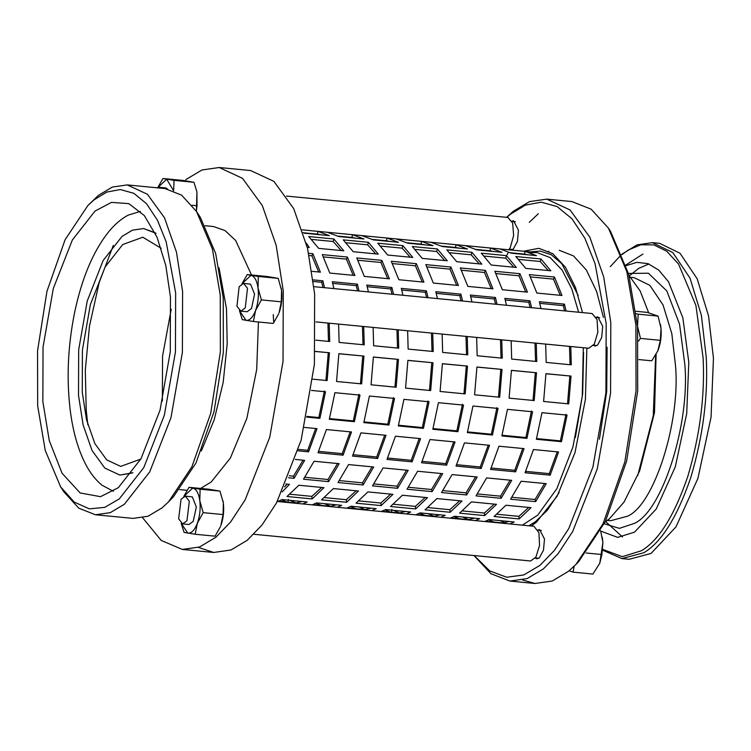 <?xml version="1.0" encoding="UTF-8"?>
<svg xmlns="http://www.w3.org/2000/svg" width="751" height="751" viewBox="0 0 751 751"><rect width="100%" height="100%" fill="white"/><g stroke="black" fill="none" stroke-linecap="round" stroke-linejoin="round"><path stroke-width="1.13" d="M113.373 491.295L101.995 485.221C95.752 480.067 90.392 473.252 85.905 464.775C78.066 449.84 72.791 431.262 70.078 409.06C66.417 377.396 67.975 344.972 74.771 311.778C81.99 277.879 93.237 251.285 108.501 232.003C114.49 224.615 121.005 219.001 128.064 215.171L140.409 211.378M119.916 475.073L132.946 472.717M156.058 233.354L143.723 228.557M605.175 521.917L609.371 518.838L623.997 502.128L639.655 470.868L654.506 412.543L656.102 354.378M626.109 265.638L636.914 262.343L648 263.657L658.758 270.116L668.521 281.766L682.847 317.786L688.798 362.273L686.705 413.632L675.29 466.859L656.205 509.056L634.492 532.168L617.641 537.378L600.49 530.985M652.469 242.639L659.65 243.333L680.04 253.284L697.2 278.828L708.578 316.04L713.45 358.189L711.047 417.209L697.923 478.378L675.994 526.873L651.042 553.431L629.141 559.288L621.959 558.594L643.86 552.736C661.5 542.25 677.13 517.232 690.732 477.683C703.02 436.237 708.193 396.171 706.269 357.495L701.396 315.345L690.009 278.142L672.849 252.589L652.469 242.639L637.064 244.864L622.025 254.129M171.228 309.262L162.554 356.096L162.357 401.118M273.617 321.409L273.261 314.631M198.367 547.404L213.716 552.464L230.951 549.995L247.229 540.298L261.986 525.024L276.537 502.879L301.142 440.17L314.397 364.517L314.641 293.96L307.535 248.328L293.697 208.628L273.89 181.357L250.59 170.543L219.217 167.511L201.981 169.979L185.704 179.686M142.69 517.824L161.212 540.429L182.343 549.432L199.578 546.972L215.856 537.265L230.613 521.992L245.164 499.847L269.769 437.138L283.024 361.484L283.268 290.928L276.161 245.295L262.324 205.596L242.517 178.334L219.217 167.511M281.193 288.027L281.559 290.271C282.432 298.063 281.616 305.573 279.09 312.801L281.278 301.827L281.559 290.271L278.199 278.368L267.121 276.509L247.229 274.584L250.956 275.335L242.019 283.671L247.229 274.584M222.972 500.729L223.347 503.01C224.22 510.811 223.404 518.321 220.878 525.54L223.066 514.566L223.347 503.01L219.987 491.107L208.909 489.248L189.017 487.333L192.735 488.084L183.807 496.42L189.017 487.333M196.358 211.247L197.015 205.746L196.922 191.862L196.415 211.331M200.611 488.45L211.2 482.001L230.332 458.119L246.844 418.401L256.701 369.501L258.428 321.991M251.51 274.997L235.664 240.489L225.037 230.585L213.519 226.539L205.164 225.732M198.461 214.617L200.414 217.49L215.678 253.575L223.235 297.931L223.347 352.538L214.026 411.67L195.973 462.982L173.443 496.787L168.477 501.921L191.909 466.765L210.674 413.416L220.372 351.928L220.25 295.143L212.402 249.022L196.527 211.5L181.592 195.129L164.938 188.557L127.285 184.915L147.412 194.265L164.516 217.809L176.466 252.101L182.596 291.51L182.39 352.444L170.946 417.781L149.693 471.938L124.384 504.25L110.331 512.633L95.443 514.764L78.789 508.192L63.854 491.821L60.643 486.883L74.208 502.062L89.331 508.849L104.718 507.376L119.268 498.917L143.779 467.629L164.356 415.181L175.443 351.9L175.65 292.899L166.159 241.822L157.494 220.278L146.52 203.699L133.856 193.317L120.329 189.552L106.811 192.068L94.044 199.85L87.801 205.624L65.121 239.672L46.947 291.332L37.55 350.886L37.672 405.878L45.276 450.544L60.643 486.883M87.82 424.747L86.224 410.121L85.304 370.121L89.491 326.018L99.151 282.658L113.307 245.417M95.443 514.764L133.087 518.397L147.975 516.266L162.038 507.883L168.477 501.921M87.801 205.624L98.343 195.429L112.397 187.046L127.285 184.915M118.32 487.681L140.991 458.739L160.019 410.234L170.28 351.712L170.458 297.143L165.802 265.507L156.997 237.081L144.295 215.546L128.843 203.643L111.495 202.376L94.992 211.087L72.331 240.029L53.293 288.534L43.042 347.056L42.854 401.635L49.275 440.63L62.08 473.261L80.15 492.966L100.55 496.674L118.32 487.681M155.035 232.726L143.657 228.548L132.533 230.144L122.028 236.405L103.112 260.559L87.229 301.038L78.667 349.863L78.517 395.401L83.098 424.859L92.035 450.478L104.811 468.08L119.85 475.064L131.819 473.139M161.155 248.243L142.821 237.232L122.713 244.535L105.131 266.98L90.364 304.606L82.413 350.004L82.263 392.332L86.525 419.715L94.833 443.531L106.717 459.894L120.695 466.39L140.794 459.096M239.419 310.567L246.018 320.395C249.67 320.705 252.852 317.41 255.565 310.529C258.081 303.301 258.907 295.791 258.034 287.999C256.898 280.47 254.542 276.246 250.956 275.335L258.316 276.443L258.034 287.999L261.386 299.902L255.565 310.529L253.378 321.503L242.301 319.644L239.419 310.567M240.874 311.149L247.145 311.759L251.538 308.454L254.561 294.139L250.534 284.15L243.549 283.371L239.156 286.675L236.931 306.267L240.874 311.149L245.267 307.854L247.492 288.253L243.549 283.371M253.378 321.503L273.27 323.428L278.705 313.805M281.278 301.827L261.386 299.902M278.199 278.368L258.316 276.443M181.207 523.306L187.806 533.144C191.458 533.445 194.64 530.159 197.353 523.269C199.869 516.05 200.695 508.54 199.813 500.739C198.686 493.21 196.321 488.995 192.735 488.084L200.104 489.192L199.813 500.739L203.174 512.642L197.353 523.269L195.166 534.252L184.079 532.393L181.207 523.306M182.653 523.898L188.933 524.498L193.214 521.382L196.349 507.066L192.359 496.909L185.337 496.12L181.057 499.237L178.654 518.791L182.653 523.898L186.943 520.781L189.336 501.227L185.337 496.12M195.166 534.252L215.058 536.167L220.484 526.554M223.066 514.566L203.174 512.642M219.987 491.107L200.104 489.192M173.584 190.679L166.694 179.264L157.757 187.59L162.976 178.503L174.054 180.362L173.631 190.698M167.492 188.914L165.567 187.9L159.287 187.299L157.353 187.825M196.922 191.862L193.946 182.286L182.859 180.428L162.976 178.503M197.015 205.746L192.04 205.267M193.946 182.286L174.054 180.362M161.099 188.182L159.287 187.299M602.255 537.218L602.912 542.335L599.786 563.194L601.908 554.52L602.912 542.335L600.603 530.779M574.205 566.179L573.032 572.14L592.914 574.064L599.786 563.194M573.032 572.14L569.164 570.769M601.908 554.52L586.146 552.999M575.961 564.414L578.683 561.588L605.315 521.626L626.653 460.973L637.683 391.074L637.543 326.516L628.615 274.087L610.563 231.421L608.432 228.126L626.813 271.58L635.9 324.986L636.05 390.736L624.813 461.931L603.081 523.71L575.961 564.414L568.498 571.314L552.22 581.021L534.975 583.489L522.649 580.016M660.486 324.545L661.03 328.394C661.64 336.42 660.589 343.874 657.876 350.755L658.017 350.417M638.885 359.569L651.765 360.818L657.876 350.755L660.345 340.334L661.03 328.394L658.083 316.105L647.231 312.369L635.919 311.28M636.219 313.683L638.19 314.19L637.505 326.122L640.462 338.41L638.481 341.104M658.083 316.105L638.19 314.19M660.345 340.334L640.462 338.41M599.42 439.232L606.705 391.656L607.099 347.215M603.447 317.429L596.566 291.341L586.381 270.041L573.548 255.941L559.232 250.28M548.84 251.313L547.413 251.773M511.9 221.141L513.562 220.803L518.453 230.228L517.43 241.4L513.308 249.041L510.746 249.97L509.178 249.323M596.163 317.222L597.824 316.884L602.715 326.31L601.682 337.471L597.571 345.122L595.008 346.051L593.44 345.394M537.951 529.971L539.612 529.624L544.503 539.049L543.471 550.22L539.359 557.862L536.796 558.791L535.228 558.143M507.066 254.796L508.098 252.852M509.741 249.886L510.117 249.21M529.286 222.324L538.336 213.735M473.984 555.533L490.994 573.736L509.882 581.067L527.118 578.599L543.395 568.892L558.153 553.618L572.703 531.483L597.308 468.765L610.563 393.111L610.807 322.564L603.701 276.931L589.864 237.232L570.056 209.961L546.756 199.137L571.858 201.568L591.131 209.172L608.432 228.126M546.756 199.137L529.521 201.606L513.243 211.313L506.643 217.33M506.822 217.349L510.38 214.26L525.362 205.126L541.227 202.169L557.101 206.581L571.98 218.785L584.86 238.236L595.027 263.526L606.17 323.484L605.926 392.754L592.914 467.038L568.76 528.61L554.473 550.342L539.988 565.343L523.804 574.937L506.672 577.247L489.69 570.882L474.163 555.552M531.173 526.01L536.355 522.264L557.158 496.167L574.994 452.675L585.404 399.372L586.869 348.07M582.494 312.604L575.491 287.502L565.381 267.14L552.792 253.716L538.842 248.318L523.531 251.219M637.702 475.674L653.257 415.754L655.651 355.167M648.639 312.726L640.199 291.031L628.981 275.439M528.798 525.784L535.059 522.02L547.188 510.436L559.148 492.553M578.176 295.443L561.748 263.657L551.29 254.739L540.157 251.069L530.619 251.904M575.369 437.533L582.673 393.749L583.574 352.557M508.812 249.792L510.267 247.595L513.637 235.523L512.642 223.038L507.873 217.452L286.488 196.077M315.974 321.907L588.784 348.248L594.276 344.127L597.824 332.289L597.054 319.635L592.135 313.533L313.946 286.666M253.829 534.271L530.563 560.997L535.923 557.101L539.565 545.395L538.918 532.656L533.923 526.273L277.297 501.49M511.328 253.162L520.03 254.007M476.819 249.83L485.512 250.674M442.301 246.497L450.778 247.361M407.793 243.164L416.27 244.028M373.285 239.832L381.752 240.695M338.776 236.499L347.244 237.363M304.258 233.167L312.735 234.03M524.977 251.369L536.496 255.631L511.393 253.209L499.875 248.938L524.977 251.369L524.573 254.129L510.718 252.787M528.206 254.833L524.573 254.129M490.459 248.037L501.987 252.298L476.885 249.876L465.367 245.605L490.459 248.037L490.065 250.796L476.2 249.454M493.698 251.501L490.065 250.796M455.951 244.704L467.469 248.966L442.377 246.544L430.858 242.273L455.951 244.704L455.547 247.464L441.691 246.121M459.19 248.168L455.547 247.464M421.442 241.371L432.961 245.633L407.868 243.211L396.34 238.94L421.442 241.371L421.039 244.131L407.183 242.789M424.672 244.835L421.039 244.131M386.934 238.039L398.452 242.301L373.35 239.879L361.832 235.607L386.934 238.039L386.53 240.799L372.674 239.456M390.163 241.503L386.53 240.799M352.416 234.706L363.944 238.968L338.842 236.546L327.323 232.275L352.416 234.706L352.022 237.466L338.157 236.124M355.655 238.17L352.022 237.466M578.627 312.228L571.821 289.013L562.161 270.135L550.173 257.602L536.852 252.505L302.315 229.853L317.908 231.374L317.504 234.134L303.648 232.791M321.137 234.838L317.504 234.134M317.908 231.374L329.426 235.636L304.333 233.214L303.179 232.519M540.917 258.954L550.84 270.792L525.747 268.37L515.815 256.532L540.917 258.954L540.204 261.489L518.828 259.424M548.268 270.538L540.204 261.489M506.409 255.622L516.331 267.459L491.238 265.037L481.307 253.2L506.409 255.622L505.695 258.156L484.32 256.091M513.759 267.206L505.695 258.156M471.9 252.289L481.823 264.127L456.721 261.705L446.798 249.867L471.9 252.289L471.187 254.824L449.811 252.758M479.251 263.873L471.187 254.824M437.382 248.956L447.314 260.794L422.212 258.372L412.29 246.535L437.382 248.956L436.669 251.491L415.294 249.426M444.733 260.541L436.669 251.491M402.874 245.624L412.797 257.462L387.704 255.04L377.772 243.202L402.874 245.624L402.16 248.159L380.785 246.093M410.224 257.208L402.16 248.159M368.365 242.291L378.288 254.129L353.186 251.707L343.263 239.869L368.365 242.291L367.652 244.826L346.277 242.761M375.716 253.876L367.652 244.826M333.857 238.959L343.78 250.796L318.677 248.374L308.755 236.537L333.857 238.959L333.144 241.493L311.768 239.428M341.207 250.543L333.144 241.493M554.445 277.035L561.973 295.481L536.871 293.059L529.342 274.613L554.445 277.035L553.478 279.128L530.497 276.912M560.274 295.312L553.478 279.128M519.936 273.702L527.455 292.148L502.363 289.726L494.834 271.28L519.936 273.702L518.969 275.795L495.989 273.58M525.756 291.979L518.969 275.795M485.418 270.369L492.947 288.816L467.845 286.394L460.325 267.947L485.418 270.369L484.461 272.463L461.48 270.247M491.248 288.647L484.461 272.463M450.91 267.037L458.439 285.483L433.336 283.061L425.808 264.615L450.91 267.037L449.943 269.13L426.972 266.915M456.739 285.314L449.943 269.13M416.401 263.704L423.93 282.151L398.828 279.729L391.299 261.282L416.401 263.704L415.434 265.798L392.454 263.582M422.222 281.982L415.434 265.798M381.893 260.372L389.412 278.818L364.319 276.396L356.791 257.95L381.893 260.372L380.926 262.465L357.945 260.25M387.713 278.649L380.926 262.465M347.375 257.039L354.904 275.486L329.802 273.064L322.282 254.617L347.375 257.039L346.418 259.133L323.437 256.917M353.205 275.317L346.418 259.133M540.983 308.595L539.359 301.714L564.452 304.146L563.316 305.629L539.762 303.348M564.583 310.867L563.316 305.629M564.452 304.146L566.076 311.017M506.465 305.263L504.841 298.382L529.943 300.813L528.807 302.296L505.254 300.015M530.075 307.535L528.807 302.296M529.943 300.813L531.567 307.685M471.957 301.93L470.333 295.049L495.435 297.48L494.289 298.964L470.746 296.683M495.566 304.202L494.289 298.964M495.435 297.48L497.059 304.352M437.448 298.598L435.824 291.717L460.917 294.148L459.781 295.631L436.237 293.35M461.048 300.869L459.781 295.631M460.917 294.148L462.541 301.02M402.93 295.265L401.316 288.384L426.408 290.815L425.273 292.299L401.719 290.027M426.54 297.537L425.273 292.299M426.408 290.815L428.032 297.687M368.422 291.932L366.798 285.051L391.9 287.483L390.764 288.966L367.211 286.694M392.031 294.204L390.764 288.966M391.9 287.483L393.524 294.354M333.913 288.6L332.289 281.719L357.392 284.15L356.246 285.633L332.702 283.362M357.523 290.872L356.246 285.633M357.392 284.15L359.016 291.022M570.065 364.723L569.502 346.389M570.779 346.511L571.286 364.836L546.184 362.414L545.677 344.089M535.557 361.391L534.994 343.057M536.261 343.179L536.768 361.503L511.675 359.081L511.168 340.757M501.039 358.058L500.485 339.724M501.752 339.846L502.259 358.171L477.157 355.749L476.65 337.424M466.531 354.725L465.977 336.392M467.244 336.514L467.751 354.838L442.649 352.416L442.142 334.092M432.022 351.393L431.459 333.059M432.736 333.181L433.243 351.506L408.14 349.084L407.633 330.759M397.514 348.06L396.95 329.727M398.218 329.849L398.725 348.173L373.632 345.751L373.125 327.427M362.996 344.728L362.442 326.394M363.709 326.516L364.216 344.84L339.114 342.418L338.607 324.094M571.042 376.091L568.714 403.888L543.611 401.466L545.939 373.669L571.042 376.091L545.939 373.754M567.512 403.86L569.831 376.063M536.524 372.759L534.205 400.555L509.103 398.133L511.431 370.337L536.524 372.759L511.422 370.421M533.003 400.527L535.322 372.731M502.015 369.426L499.687 397.223L474.594 394.801L476.913 367.004L502.015 369.426L476.913 367.089M498.486 397.195L500.814 369.398M467.507 366.094L465.179 393.89L440.086 391.468L442.405 363.672L467.507 366.094L442.405 363.756M463.977 393.862L466.305 366.066M432.998 362.761L430.67 390.558L405.568 388.136L407.896 360.339L432.998 362.761L407.896 360.424M429.469 390.529L431.787 362.733M398.481 359.429L396.162 387.225L371.06 384.803L373.388 357.007L398.481 359.429L373.378 357.091M394.951 387.197L397.279 359.4M363.972 356.096L361.644 383.892L336.551 381.47L338.87 353.674L363.972 356.096L338.87 353.759M360.442 383.864L362.771 356.068M561.476 441.691L536.374 439.269L541.978 412.684L567.08 415.106L561.476 441.691L560.387 440.875L565.991 414.289M536.552 438.565L560.387 440.875M526.967 438.359L501.865 435.937L507.469 409.351L532.572 411.773L526.967 438.359L525.878 437.542L531.483 410.957M502.043 435.233L525.878 437.542M492.449 435.026L467.357 432.604L472.961 406.019L498.054 408.441L492.449 435.026L491.361 434.209L496.965 407.624M467.535 431.9L491.361 434.209M457.941 431.694L432.839 429.272L438.443 402.686L463.545 405.108L457.941 431.694L456.852 430.877L462.456 404.291M433.027 428.568L456.852 430.877M423.433 428.361L398.33 425.939L403.935 399.354L429.037 401.776L423.433 428.361L422.344 427.544L427.948 400.959M398.509 425.235L422.344 427.544M388.924 425.028L363.822 422.606L369.426 396.021L394.528 398.443L388.924 425.028L387.835 424.212L393.44 397.626M364 421.912L387.835 424.212M354.406 421.696L329.313 419.274L334.918 392.689L360.011 395.11L354.406 421.696L353.317 420.879L358.922 394.294M329.492 418.579L353.317 420.879M550.154 475.176L525.052 472.755L533.482 449.539L558.584 451.961L550.154 475.176L549.263 473.637L557.261 451.83M525.644 471.356L549.263 473.637M515.637 471.844L490.544 469.422L498.974 446.207L524.067 448.629L515.637 471.844L514.754 470.304L522.752 448.497M491.135 468.023L514.754 470.304M481.128 468.511L456.035 466.089L464.456 442.874L489.558 445.296L481.128 468.511L480.246 466.972L488.244 445.165M456.627 464.691L480.246 466.972M446.62 465.179L421.518 462.757L429.947 439.542L455.05 441.964L446.62 465.179L445.737 463.639L453.726 441.832M422.118 461.358L445.737 463.639M412.111 461.846L387.009 459.424L395.439 436.209L420.541 438.631L412.111 461.846L411.219 460.307L419.218 438.5M387.6 458.026L411.219 460.307M377.593 458.514L352.501 456.092L360.931 432.876L386.023 435.298L377.593 458.514L376.711 456.974L384.709 435.167M353.092 454.693L376.711 456.974M343.085 455.181L317.992 452.759L326.413 429.544L351.515 431.966L343.085 455.181L342.203 453.642L350.201 431.834M318.584 451.36L342.203 453.642M535.66 501.63L510.567 499.208L521.138 481.241L546.23 483.663L535.66 501.63L535.05 499.499L544.625 483.513M511.91 497.265L535.05 499.499M501.152 498.298L476.05 495.876L486.62 477.908L511.722 480.33L501.152 498.298L500.542 496.167L510.117 480.18M477.401 493.933L500.542 496.167M466.643 494.965L441.541 492.543L452.111 474.576L477.214 476.998L466.643 494.965L466.033 492.834L475.608 476.847M442.883 490.6L466.033 492.834M432.125 491.633L407.033 489.211L417.603 471.243L442.696 473.665L432.125 491.633L431.515 489.502L441.1 473.515M408.375 487.268L431.515 489.502M397.617 488.3L372.524 485.878L383.094 467.911L408.187 470.333L397.617 488.3L397.007 486.169L406.582 470.182M373.867 483.935L397.007 486.169M363.108 484.968L338.006 482.546L348.577 464.578L373.679 467L363.108 484.968L362.498 482.837L372.074 466.85M339.349 480.602L362.498 482.837M328.6 481.635L303.498 479.213L314.068 461.245L339.17 463.677L328.6 481.635L327.99 479.504L337.565 463.517M304.84 477.27L327.99 479.504M519.176 518.922L494.083 516.5L505.939 505.235L531.032 507.657L519.176 518.922L518.894 516.369L528.732 507.441M496.993 514.247L518.894 516.369M484.667 515.59L459.565 513.168L471.431 501.903L496.524 504.325L484.667 515.59L484.386 513.036L494.224 504.109M462.485 510.915L484.386 513.036M450.159 512.257L425.057 509.835L436.913 498.57L462.015 500.992L450.159 512.257L449.868 509.704L459.715 500.776M427.976 507.582L449.868 509.704M415.65 508.925L390.548 506.503L402.405 495.238L427.507 497.66L415.65 508.925L415.359 506.371L425.197 497.444M393.468 504.25L415.359 506.371M381.132 505.592L356.04 503.17L367.896 491.905L392.989 494.327L381.132 505.592L380.851 503.039L390.689 494.111M358.95 500.917L380.851 503.039M346.624 502.259L321.522 499.837L333.388 488.572L358.48 490.994L346.624 502.259L346.333 499.706L356.181 490.778M324.441 497.584L346.333 499.706M312.116 498.927L287.013 496.505L298.87 485.24L323.972 487.662L312.116 498.927L311.825 496.373L321.672 487.446M289.933 494.252L311.825 496.373M484.724 521.523L489.126 519.57L514.219 521.992L509.826 523.945M502.09 523.203L509.018 521.494M485.437 521.26L502.1 522.865M450.215 518.19L454.608 516.237L479.711 518.659L475.317 520.612M467.582 519.87L474.51 518.162M450.929 517.927L467.591 519.532M415.707 514.857L420.1 512.905L445.202 515.327L440.809 517.279M433.074 516.538L440.002 514.829M416.42 514.595L433.074 516.2M381.198 511.525L385.592 509.572L410.684 511.994L406.291 513.947M398.556 513.205L405.493 511.497M381.902 511.262L398.565 512.867M346.68 508.192L351.083 506.24L376.176 508.662L371.783 510.614M364.047 509.873L370.975 508.164M347.394 507.929L364.057 509.535M312.172 504.86L316.565 502.907L341.667 505.329L337.274 507.282M329.539 506.54L336.467 504.832M312.885 504.597L329.548 506.202M277.663 501.527L282.057 499.575L307.159 501.997L302.756 503.949M295.03 503.208L301.958 501.499M278.377 501.264L295.03 502.87M488.488 519.899L494.139 522.095M468.324 519.476L462.503 516.998M453.97 516.566L459.631 518.763M433.815 516.144L427.995 513.665M419.462 513.233L425.113 515.43M399.307 512.811L393.486 510.333M391.506 512.154L391.909 509.385M384.953 509.901L390.604 512.098M364.789 509.478L358.978 507M350.445 506.568L356.096 508.765M330.28 506.146L324.46 503.668M315.927 503.236L321.588 505.432M295.772 502.813L289.952 500.335M287.98 502.156L288.384 499.387M281.418 499.903L287.07 502.1M306.22 243.089L309.271 247.464L307.281 247.276M308.67 253.303L312.867 253.707L311.9 255.8L309.14 255.537M318.696 271.984L311.9 255.8M312.867 253.707L320.395 272.153L311.984 271.336M313.167 279.879L322.874 280.818L321.738 282.301L313.364 281.494M323.005 287.539L321.738 282.301M322.874 280.818L324.498 287.689M328.487 341.395L327.934 323.061M329.201 323.183L329.708 341.508L315.805 340.165M315.326 351.402L329.464 352.763L315.317 351.487M325.934 380.532L328.262 352.735M329.464 352.763L327.136 380.56L312.895 379.189M311.421 390.417L325.502 391.778L319.898 418.363L318.809 417.547L324.413 390.961M306.849 416.392L318.809 417.547M319.898 418.363L306.699 417.087M304.399 427.413L317.006 428.633L308.577 451.849L307.694 450.309L315.683 428.502M298.476 449.417L307.694 450.309M308.577 451.849L298.053 450.825M295.284 459.434L304.653 460.344L294.082 478.303L293.472 476.172L303.057 460.185M289.285 475.768L293.472 476.172M294.082 478.303L288.478 477.758M285.84 483.982L289.464 484.329L282.198 491.905M284.554 486.864L287.154 484.113M536.852 252.505L530.506 252.683M522.377 525.156L537.725 515.148L556.838 488.694L572.975 446.807L582.26 396.331L583.32 347.722M500.157 520.631L504.437 522.612M630.84 277.344L634.173 277.673L649.85 285.324L663.049 304.972L671.807 333.594L675.553 366.019C680.453 422.428 654.055 505.019 627.545 516.2L610.704 520.715L607.371 520.387M604.255 523.776L619.368 528.357L634.116 523.494C662.138 511.675 690.047 424.362 684.865 364.733L679.561 324.235L666.822 290.956L648.423 273.223L628.427 273.43M622.166 254.486L628.296 250.036L640.819 244.788L653.877 244.901L666.71 251.219L678.482 263.93L695.905 305.413L703.105 357.767C705.02 395.993 699.904 435.589 687.756 476.566C674.304 515.655 658.862 540.382 641.42 550.746L622.316 556.669L602.865 549.45M648.873 263.976L638.603 268.426L629.376 275.824M605.644 521.607L622.513 536.965M201.362 450.929L214.223 419.753L223.188 382.362L227.196 343.798L226.492 308.792L219.039 267.844M621.406 254.664L610.3 266.605M602.79 550.258L621.959 558.594M625.902 264.981L642.922 254.063M196.527 211.5L200.414 217.49M179.686 489.605L187.027 490.309M182.343 549.432L213.716 552.464M509.882 581.067L534.975 583.489M512.004 221.357L515.402 221.686M509.319 249.135L512.717 249.463M596.256 317.438L599.664 317.767M593.581 345.207L596.979 345.535M538.045 530.178L541.452 530.506M535.36 557.955L538.767 558.284"/></g></svg>
